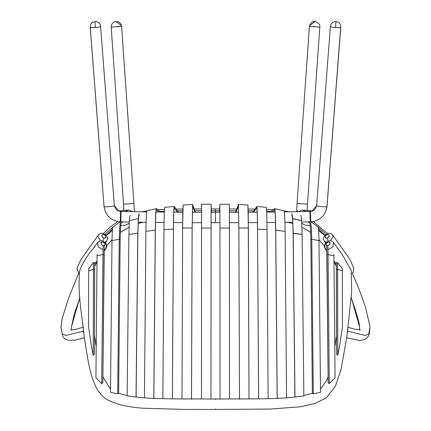 <?xml version="1.0" encoding="UTF-8"?>
<svg xmlns="http://www.w3.org/2000/svg" width="431" height="431" viewBox="0 0 431 431"><rect width="100%" height="100%" fill="white"/><g stroke="black" fill="none" stroke-linecap="round" stroke-linejoin="round"><path stroke-width="0.65" d="M318.574 230.256L321.801 233.284L324.845 235.353L321.801 233.284M324.979 235.202L318.423 228.969L324.979 235.202M317.954 226.965L326.078 234.297L317.954 226.965M309.426 222.396L309.426 222.396C310.158 222.515 310.632 228.22 310.848 239.507L311.769 239.329L319.005 240.568C318.816 231.431 318.434 226.873 317.868 226.895C318.434 226.873 318.816 231.431 319.005 240.568L311.769 239.329L310.848 239.507L312.373 393.492L310.848 239.507C310.632 228.22 310.158 222.515 309.426 222.396L309.77 221.927L309.426 222.396L307.761 221.96L309.474 222.423M312.373 393.492L313.299 393.799L311.769 239.329L311.419 228.258L310.616 221.9L311.419 228.258L311.769 239.329L313.299 393.799L320.508 392.35L319.005 240.563L320.508 392.35M305.347 225.16L310.207 225.602L305.347 225.16L301.786 223.339M292.611 219.735C292.337 216.583 292.04 215.015 291.717 215.042C292.046 215.021 292.347 216.621 292.622 219.848L292.611 219.735M293.118 233.457L292.654 218.544C292.369 215.236 292.056 213.593 291.717 213.62C292.062 213.593 292.374 215.274 292.665 218.662L301.641 220.764L292.665 218.662L293.199 233.198L292.622 219.848L293.199 233.198L294.982 397.021L303.839 395.89L302.083 234.41L293.118 233.457L294.901 397.113L293.118 233.457M301.63 220.64L292.654 218.544L301.63 220.64C301.382 217.116 301.107 215.355 300.79 215.36C301.107 215.355 301.382 217.116 301.63 220.64L301.63 220.64M303.839 395.89L302.083 234.41L301.641 220.764L302.083 234.41L293.199 233.198L294.982 397.021L286.567 397.845M284.029 210.802L274.547 208.658C275.177 209.272 275.571 216.437 275.732 230.149L275.317 214.46L275.673 230.423L275.732 230.149L285.101 231.382L286.567 397.888L277.214 398.395L275.732 230.149L277.149 398.497L275.673 230.423C275.517 217.445 275.145 210.662 274.552 210.08L274.547 208.658L270.259 212.041L274.547 208.658L274.552 210.08L272.026 212.02L274.601 210.064M286.567 397.888L285.101 231.382C284.95 218.334 284.579 211.481 283.986 210.818C284.579 211.492 284.95 218.35 285.101 231.382L275.732 230.149L277.214 398.395L268.125 398.675M274.552 210.08C274.822 209.951 275.064 211.783 275.274 215.57L275.317 214.46C275.091 210.457 274.838 208.523 274.547 208.658M256.774 207.963L256.704 207.957C257.14 208.846 257.409 216.001 257.512 229.421C257.409 216.001 257.14 208.846 256.704 207.957L256.698 206.535L256.704 207.957L253.681 212.176L256.736 207.936M268.125 398.691L267.037 229.491C266.929 215.592 266.649 208.205 266.196 207.322C266.649 208.211 266.929 215.602 267.037 229.491L257.555 229.141L267.037 229.491L268.125 398.691L258.638 398.847L257.555 229.141L258.595 399.031L257.555 229.141C257.447 214.977 257.162 207.446 256.698 206.535L266.234 207.295M256.698 206.535L252.674 212.181L256.698 206.535C257.162 207.446 257.447 214.977 257.555 229.141L258.595 399.031M248.234 212.623L249.01 398.934L239.523 398.923L249.01 398.934L248.385 228.026L238.893 228.021L239.496 399.198L238.893 228.021L238.391 204.499L238.893 228.021L238.397 205.921L238.866 228.301L239.496 399.198L238.893 228.021L248.385 228.026L247.884 205.043M238.418 205.894L238.391 204.499L235.547 212.251L238.413 204.472L247.906 205.016L248.208 211.346M238.397 205.921L236.069 212.246L238.397 205.921L238.391 204.499M219.961 228.053L219.902 204.246L219.961 228.053L229.448 228.053L229.389 204.246L229.524 399.02L229.448 228.053L219.961 228.053L220.031 399.3L219.961 228.053M229.389 204.213L219.902 204.213L219.557 212.235L219.902 205.635M219.902 205.668L219.955 228.263L219.907 205.668L219.616 212.235L219.902 204.246M211.045 228.053L201.557 228.053L201.616 204.246L201.557 228.053L211.045 228.053L211.104 204.246L211.449 212.235L211.104 204.246L210.975 399.3L211.045 228.053M201.611 204.213L211.104 204.213L211.104 205.635M211.104 205.668L211.389 212.235L211.104 205.668L211.05 228.263L211.104 204.246M201.482 399.02L201.557 228.053L201.482 399.02M182.771 212.623L182.62 228.026L192.113 228.021L182.62 228.026L181.995 398.934L191.483 398.923L191.509 399.198L192.113 228.021L192.614 204.499L192.113 228.021L191.483 398.923L192.113 228.021L192.609 205.921L192.14 228.301L191.509 399.198L191.483 398.923L181.995 398.961L182.62 228.026L183.121 205.043M192.587 205.894L194.936 212.246L192.609 205.921L192.614 204.499L195.458 212.251L192.614 204.499L192.609 205.921M182.798 211.346L183.1 205.016L192.614 204.499M172.411 399.031L173.451 229.141L172.362 398.847L162.88 398.691L163.969 229.491L173.451 229.141L172.411 399.031M174.302 207.957L174.302 206.535L178.332 212.181L174.302 206.535L174.302 207.957C173.865 208.846 173.596 216.001 173.494 229.421C173.596 216.001 173.865 208.846 174.302 207.957L177.319 212.176L174.269 207.936M162.88 398.691L163.969 229.491C164.076 215.592 164.356 208.205 164.809 207.322C164.356 208.211 164.076 215.602 163.969 229.491L173.451 229.141C173.558 214.977 173.844 207.446 174.302 206.535L164.771 207.295M174.302 206.535C173.844 207.446 173.558 214.977 173.451 229.141L172.362 398.847L215.5 399.014L215.5 399.499M153.851 398.497L155.332 230.423L153.851 398.497L144.439 397.888L145.904 231.382L155.273 230.149L153.792 398.395L155.332 230.423C155.489 217.445 155.86 210.662 156.453 210.08L158.98 212.02L156.453 210.08L156.453 208.658L160.747 212.041L156.453 208.658C155.828 209.272 155.435 216.437 155.273 230.149L145.904 231.382L144.439 397.888M156.405 210.064L156.405 208.642L146.976 210.802M145.904 231.382C146.055 218.334 146.427 211.481 147.019 210.818C146.427 211.492 146.055 218.35 145.904 231.382M156.453 210.08C156.184 209.951 155.941 211.783 155.731 215.57L155.273 230.149L155.688 214.46C155.914 210.457 156.167 208.523 156.453 208.658M127.167 395.89L128.923 234.41L137.807 233.198L136.104 397.113L137.882 233.457L138.394 219.735C138.663 216.583 138.965 215.015 139.288 215.042C138.96 215.021 138.658 216.621 138.383 219.848L138.351 218.544C138.637 215.236 138.949 213.593 139.288 213.62C138.944 213.593 138.626 215.274 138.34 218.662L137.807 233.198L128.923 234.41L127.167 395.89L136.024 397.021L137.807 233.198L136.104 397.113M129.375 220.64C129.618 217.116 129.898 215.355 130.216 215.36C129.898 215.355 129.618 217.116 129.375 220.64L138.351 218.544L129.375 220.64M128.923 234.41L129.365 220.764L128.923 234.41M137.882 233.457L138.34 218.662L137.882 233.457M110.498 392.35L112.001 240.563L110.498 392.35L117.706 393.799L119.236 239.329L120.157 239.507L118.633 393.492L120.157 239.507C120.373 228.22 120.847 222.515 121.58 222.396L121.23 221.927L121.58 222.396L123.244 221.96L121.483 222.466M121.531 222.423L121.58 222.396C120.847 222.515 120.373 228.22 120.157 239.507L119.236 239.329L112.001 240.568C112.189 231.431 112.572 226.873 113.137 226.895C112.572 226.873 112.189 231.431 112.001 240.568L119.236 239.329L119.586 228.258L120.389 221.9L119.586 228.258L119.236 239.329L117.706 393.799L118.633 393.492M125.658 225.16L120.799 225.602L125.658 225.16L129.219 223.339M109.205 233.284L106.161 235.353L109.205 233.284L112.432 230.256M112.583 228.969L106.026 235.202L112.583 228.969M104.927 234.297L113.051 226.965L104.927 234.297M327.964 241.209L327.156 238.144C329.909 236.037 329.898 234.857 327.124 234.604C324.414 236.7 324.424 237.88 327.156 238.144L328.654 237.131L329.284 235.671L328.654 234.615L327.124 234.604L325.61 235.66L325.033 237.109L325.685 238.133L327.156 238.144L327.964 241.209M332.84 235.353L332.57 234.9C330.022 233.117 330.502 232.481 325.96 234.378C322.69 237.853 322.997 238.014 324.268 241.22L326.272 242.244M98.435 234.9C100.983 233.117 100.498 232.481 105.045 234.378C108.316 237.853 108.003 238.014 106.732 241.22L104.733 242.244M103.041 241.209L103.849 238.144C101.096 236.037 101.107 234.857 103.882 234.604C106.592 236.7 106.581 237.88 103.849 238.144L105.315 238.133L105.972 237.109L105.396 235.66L103.882 234.604L102.346 234.615L101.721 235.671L102.352 237.131L103.849 238.144L103.041 241.209M159.971 211.4L164.351 211.195L159.971 211.4M177.432 210.91L182.803 210.856L177.432 210.91M194.92 210.791L201.579 210.786L194.92 210.791M211.389 210.786L215.5 210.791L215.5 208.981L215.5 210.791L211.389 210.786M215.5 213.167L215.5 212.246L215.5 213.167M215.5 212.219L215.5 210.791L215.5 212.219L219.939 212.235L215.5 212.219L215.5 222.66L211.05 222.676L219.95 222.676L215.5 222.66L215.5 212.219L211.066 212.235L215.5 212.219M106.737 241.215L104.722 242.233M100.477 240.81L97.934 236.479L98.645 234.647M332.36 234.647L333.071 236.479L330.529 240.81M271.034 211.4L266.649 211.195L271.034 211.4M253.573 210.91L248.197 210.856L253.573 210.91M236.08 210.791L229.427 210.786L236.08 210.791M219.616 210.786L215.5 210.791L219.616 210.786M336.552 354.282L337.785 355.322L337.618 269.397L336.379 269.51L336.552 354.282L336.293 262.49L337.538 262.484L342.306 268.712L337.538 262.484L337.785 355.322L339.709 345.393L342.429 327.01L342.316 270.797L337.618 269.397L342.316 270.797L342.306 268.712L342.429 327.01M337.538 262.484L336.293 262.49L336.379 269.51L337.618 269.397L337.538 262.484M328.153 382.825L326.703 245.266L326.951 254.678L328.072 254.522L333.928 255.798L333.917 254.479L333.928 255.798L328.072 254.522L327.856 245.638L328.072 254.522L326.951 254.678L328.153 382.825L329.262 383.547L328.072 254.522L329.262 383.547L335.081 377.885L333.928 255.798L335.081 377.885M95.919 377.885L97.072 255.798L102.934 254.522L97.072 255.798L97.088 254.479L95.919 377.885L101.738 383.547L102.853 382.825L104.054 254.678L102.934 254.522L101.738 383.547L102.934 254.522L103.149 245.638L102.934 254.522L104.054 254.678L104.302 245.266L102.853 382.825M88.576 327.01L88.7 268.712L93.468 262.484L94.712 262.49L93.468 262.484L93.387 269.397L94.626 269.51L94.712 262.49L94.454 354.282L94.626 269.51L93.387 269.397L88.689 270.797L88.576 327.01L91.291 345.393L93.215 355.322L93.468 262.484L88.7 268.712L88.689 270.797L93.387 269.397L93.215 355.322L94.454 354.282M106.123 245.557L105.967 248.601L104.146 249.651L105.961 248.612L106.71 246.602L106.376 244.479L104.981 243.833C102.352 241.285 101.091 241.403 101.199 244.199C103.585 246.273 104.846 246.149 104.981 243.833L103.946 242.551L102.788 241.996L101.705 241.996L101.026 242.491L101.199 244.199L103.02 245.6L104.755 245.39L104.981 243.833L106.376 244.479C105.32 242.389 103.785 241.177 101.775 240.854C101.005 240.326 99.588 240.859 97.525 242.459L98.144 246.855L103.014 249.684L98.144 246.855L97.525 242.459M333.481 242.459L332.861 246.855L327.991 249.684L332.861 246.855L333.481 242.459C330.545 239.636 327.598 240.309 324.629 244.479L326.025 243.833C328.654 241.285 329.914 241.403 329.807 244.199C327.42 246.273 326.159 246.149 326.025 243.833L326.251 245.39L327.98 245.6L329.031 245.05L330.135 243.332L329.974 242.491L329.3 241.996L328.217 241.996L324.629 244.479L324.882 245.557L324.629 244.479L324.295 246.602L325.044 248.612L326.897 251.144M325.044 248.612L326.86 249.651L325.039 248.601L324.882 245.557M215.5 408.965L215.5 409.45L183.083 409.385L143.162 408.216C128.131 407.203 116.235 404.391 107.47 399.785C95.989 393.304 91.06 377.578 87.687 358.306L84.244 337.538C82.466 316.419 77.278 295.741 79.708 270.684C85.564 255.653 92.681 250.395 97.53 242.454M351.173 297.309L359.61 327.091L351.173 297.309M347.903 328.864L347.381 331.127L365.105 335.426L368.801 334.014L370.046 326.865L368.801 334.014L365.105 335.426L347.381 331.127L347.397 332.748M359.61 327.14L359.416 330.108M347.343 333.314L347.381 331.127M79.87 297.702L74.353 313.768L71.395 327.091L79.832 297.309L71.395 327.091L71.589 330.108M83.609 332.748L83.625 331.127L65.9 335.426L62.204 334.014L60.96 326.865L62.204 334.014L65.9 335.426L83.625 331.127L83.302 329.79M125.529 211.26L128.891 210.032L132.683 211.675L128.891 210.032L118.369 210.937M114.339 205.571L119.042 211.179M134.332 211.702L133.944 203.464L123.535 204.186L111.198 27.126L121.617 26.399L116.192 26.582L121.617 26.399L133.944 203.464L121.612 26.399L111.198 27.126C111.128 24.869 112.125 23.166 114.204 22.035C115.697 21.491 116.731 21.351 117.313 21.625C119.565 22.148 120.966 23.511 121.52 25.72L121.617 26.399L121.52 25.72L116.047 21.561M123.869 210.791L123.535 204.186L123.864 210.457L123.535 204.186L133.944 203.464L134.305 210.506L133.944 203.464M123.535 204.186L111.198 27.126L112.152 27.175L111.198 27.126M284.336 211.88L310.336 211.465L309.889 211.486L310.336 211.465L310.843 221.89L301.716 222.062L310.234 221.917L309.889 211.486L284.336 211.88L309.889 211.486L310.234 221.917L310.843 221.89C320.152 220.704 325.529 215.532 326.973 206.368L340.792 27.185M316.688 205.35C315.373 206.266 326.219 207.343 326.973 206.368L340.684 27.288L327.032 206.255C325.572 215.5 320.174 220.71 310.843 221.89C320.152 220.704 325.529 215.532 326.973 206.368C326.219 207.343 315.373 206.266 316.688 205.35L330.421 26.302M229.432 212.251L238.704 212.241L229.432 212.251M248.224 212.208L257.162 212.154M266.692 212.074L275.01 211.987M292.784 222.202L284.939 222.31M275.538 222.423L266.961 222.509M257.436 222.59L248.353 222.644M238.833 222.682L229.443 222.692L238.833 222.682M201.557 222.692L192.172 222.682L201.557 222.692M182.652 222.644L173.569 222.59M164.039 222.509L155.467 222.423M146.066 222.31L138.222 222.202M146.669 211.88L120.669 211.465L120.163 221.89L120.772 221.917L121.116 211.486L120.669 211.465L146.669 211.88L121.116 211.486L120.772 221.917L129.284 222.062L120.163 221.89C110.853 220.704 105.476 215.532 104.033 206.368L90.214 27.185M155.995 211.987L164.313 212.074M173.844 212.154L182.776 212.208M192.301 212.241L201.573 212.251L192.301 212.241M114.317 205.35C115.632 206.266 104.787 207.343 104.033 206.368L103.973 206.255C105.433 215.5 110.832 220.71 120.163 221.89C110.853 220.704 105.476 215.532 104.033 206.368L90.273 27.293C91.027 28.268 101.878 27.191 100.558 26.275C101.878 27.191 91.027 28.268 90.273 27.293L104.033 206.368C104.787 207.343 115.632 206.266 114.317 205.35L100.585 26.302M301.716 222.062L310.843 221.89L310.336 211.465L311.99 211.174L316.666 205.571M330.448 26.275C329.128 27.191 339.978 28.268 340.727 27.293C339.978 28.268 329.128 27.191 330.448 26.275M119.306 211.255L120.669 211.465L120.163 221.89L129.284 222.062M296.673 211.702L297.056 203.464L307.47 204.186L297.056 203.464L309.393 26.399L319.807 27.126L309.393 26.399L319.807 27.126L318.854 27.175L319.807 27.126L318.854 27.175L319.807 27.126L307.47 204.192L319.807 27.126L309.393 26.399L297.056 203.464M312.637 210.937L302.115 210.032L298.322 211.675L302.115 210.032L305.471 211.26M307.141 210.457L307.47 204.186L307.141 210.457M297.622 211.686L297.649 210.533M335.614 27.589L335.614 27.589C338.728 27.735 340.463 27.579 340.824 27.121C340.495 27.579 338.755 27.735 335.614 27.589L335.948 21.642M330.41 26.458L330.41 26.453C330.081 26.065 331.434 21.927 335.065 21.598L337.678 21.992C339.585 22.606 340.635 24.319 340.824 27.121M310.336 26.582L309.393 26.399L310.336 26.582M314.808 26.582L309.393 26.41M314.635 26.566L309.388 26.399L309.48 25.72L309.388 26.399M95.391 27.589L95.391 27.589C92.25 27.735 90.51 27.579 90.181 27.115C90.537 27.579 92.277 27.735 95.391 27.589L95.057 21.642M100.595 26.453L100.595 26.458C100.924 26.065 99.572 21.927 95.935 21.598L93.322 21.992C91.42 22.606 90.37 24.319 90.181 27.121M314.959 21.561L309.48 25.72C310.622 22.805 312.421 21.415 314.889 21.55C313.994 20.763 320.815 23.102 319.802 27.126M317.906 226.911L311.123 221.873M113.1 226.911L119.883 221.873M103.381 233.554L110.471 226.798L117.717 221.593M141.874 211.815L146.896 210.888M157.838 209.703L164.464 209.358M176.15 209.105L182.852 209.03M194.257 208.97L201.584 208.96M211.309 208.965L219.697 208.965M142.979 222.267L138.146 223.576M129.068 227.202L120.319 232.401M112.012 239.598L106.721 246.015M97.013 262.059L94.648 266.196M79.083 273.658L77.079 269.176L77.682 266.477L81.287 259.031L98.44 234.879M105.417 242.922L106.678 241.29M332.565 234.879L350.096 259.704L353.862 268.319L353.269 271.95L351.922 273.658M336.358 266.196L333.993 262.059M324.284 246.015L318.994 239.598M310.686 232.401L301.937 227.202M292.854 223.576L288.032 222.267M324.322 241.29L325.588 242.922M229.421 208.96L236.748 208.97M248.154 209.03L254.856 209.1M266.541 209.358L273.173 209.698M284.11 210.888L289.109 211.815M313.289 221.593L327.625 233.554M162.88 398.675L153.802 398.384M144.439 397.845L136.034 397.01M127.167 395.561L118.633 393.314M110.53 389.198L102.901 376.872M96.194 346.416L94.491 335.469M94.675 264.16L97.023 260.879M104.108 251.144L105.961 248.606M333.508 242.497L342.149 254.365L351.211 270.366L351.674 291.862L346.896 336.584L340.996 369.534L335.463 386.074L326.386 397.851L314.862 403.481L300.38 406.789L270.474 409.057L215.5 409.45M333.982 260.879L336.331 264.165M336.514 335.485L334.812 346.405M328.104 376.872L326.714 380.207L320.475 389.193M312.373 393.314L303.839 395.561M258.638 398.847L215.5 399.014M360.548 330.033L354.627 329.182L348.086 327.344M370.046 326.865L365.472 307.141L359.292 289.761L352.348 273.249M359.61 327.091L358.899 321.752L354.837 308.23L351.136 297.708M370.046 326.935L369.405 333.325L368.155 336.536L364.885 339.52L359.896 340.565L346.723 337.829M70.458 330.033L76.379 329.182L82.914 327.344M78.652 273.249L68.626 298.096L62.134 318.552L60.96 326.865M84.282 337.829L75.258 340.118L68.89 340.366L66.229 339.569L64.02 338.039L62.829 336.503L60.954 327.528M310.336 211.465L311.775 211.233M311.931 211.19L313.849 210.269L315.621 208.442L316.623 205.458M120.669 211.465L119.225 211.233M119.075 211.19L117.157 210.269L115.384 208.442L114.377 205.458M307.131 210.791L307.47 204.186"/></g></svg>
